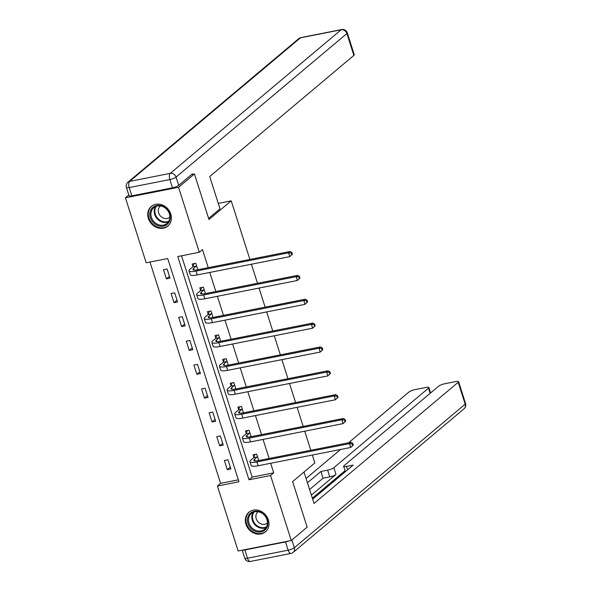 <?xml version="1.0" encoding="UTF-8"?>
<svg xmlns="http://www.w3.org/2000/svg" width="591" height="591" viewBox="0 0 591 591"><rect width="100%" height="100%" fill="white"/><g stroke="black" fill="none" stroke-linecap="round" stroke-linejoin="round"><path stroke-width="0.89" d="M170.762 214.038A12.825 11.074 50 0 1 167.814 226.065A12.825 11.074 50 0 1 148.363 218.463A12.825 11.074 50 0 1 151.311 206.429A12.825 11.074 50 0 1 170.762 214.038M268.358 519.836A12.825 11.074 50 0 1 265.411 531.87A12.825 11.074 50 0 1 245.959 524.261A12.825 11.074 50 0 1 248.907 512.234A12.825 11.074 50 0 1 268.358 519.836M238.158 550.997L217.414 486.016L238.956 481.761L167.711 258.526L146.176 262.781L125.432 197.793L178.563 187.303L199.3 252.283L177.765 256.538L249.01 479.774L270.545 475.519L291.282 540.506L238.158 550.997M149.959 262.027L220.591 483.342L217.414 486.016M128.808 194.956L125.432 197.793M191.595 174.522L194.439 173.961L208.978 219.527L231.207 200.844L218.286 203.4M231.207 200.844L249.904 259.434M251.434 264.221L257.521 283.288M259.043 288.068L265.13 307.143M266.659 311.922L272.739 330.997M274.268 335.777L280.356 354.844M281.877 359.631L287.965 378.698M289.494 383.478L295.581 402.552M297.103 407.332L303.19 426.407M304.72 431.186L310.807 450.253M312.329 455.04L314.848 462.916L292.619 481.599L307.157 527.165L291.282 540.506M220.591 483.342L238.343 479.84M230.882 468.958L227.956 459.783L224.366 460.492L227.291 469.668L230.882 468.958M223.272 445.104L220.347 435.936L216.757 436.646L219.682 445.813L223.272 445.104M215.656 421.257L212.73 412.082L209.14 412.791L212.073 421.967L215.656 421.257M208.047 397.403L205.121 388.228L201.531 388.937L204.456 398.112L208.047 397.403M200.438 373.549L197.505 364.374L193.914 365.083L196.847 374.258L200.438 373.549M192.821 349.695L189.896 340.519L186.305 341.229L189.231 350.404L192.821 349.695M185.212 325.84L182.279 316.673L178.689 317.382L181.622 326.55L185.212 325.84M177.596 301.994L174.67 292.818L171.08 293.528L174.005 302.703L177.596 301.994M169.986 278.139L167.061 268.964L163.471 269.673L166.396 278.849L169.986 278.139M181.548 255.792L252.18 477.107L273.722 472.852L270.663 463.27M269.134 458.483L263.047 439.416M261.525 434.636L255.438 415.562M253.908 410.782L247.828 391.707M246.299 386.928L240.212 367.861M238.683 363.073L232.603 344.006M231.074 339.219L224.986 320.152M223.464 315.372L217.377 296.298M215.848 291.518L209.761 272.451M208.239 267.664L202.477 249.616L199.3 252.283M258.725 460.544L256.671 454.117L253.081 454.826L253.879 457.308M251.116 436.69L249.062 430.263L245.472 430.972L246.262 433.454M243.499 412.836L241.446 406.409L237.863 407.118L238.653 409.6M235.89 388.981L233.837 382.554L230.246 383.263L231.037 385.746M228.274 365.135L226.227 358.7L222.637 359.409L223.428 361.891M220.665 341.28L218.611 334.853L215.021 335.562L215.811 338.045M213.048 317.426L211.002 310.999L207.411 311.708L208.202 314.19M205.439 293.572L203.385 287.145L199.795 287.854L200.593 290.336M197.83 269.718L195.776 263.291L192.186 264L192.976 266.482M194.439 173.961L178.563 187.303M273.722 472.852L270.545 475.519M252.18 477.107L249.01 479.774M230.305 467.141L227.291 469.668M222.689 443.287L219.682 445.813M215.08 419.433L212.073 421.967M207.463 395.586L204.456 398.112M199.854 371.732L196.847 374.258M192.245 347.877L189.231 350.404M184.628 324.023L181.622 326.55M177.019 300.169L174.005 302.703M169.403 276.322L166.396 278.849M257.469 456.599L254.499 459.333A8.222 1.78 -17.7 0 0 253.849 460.419A8.222 1.78 -17.7 0 0 258.503 460.588L351.047 442.312L352.805 443.486L352.17 444.018L352.657 445.548L353.292 445.016L352.805 443.486M353.292 445.016L350.677 447.468L349.458 443.642L256.915 461.918A12.33 2.674 162.3 0 1 249.934 461.667A12.33 2.674 162.3 0 1 250.909 460.042L253.738 457.663L254.965 454.449M352.657 445.548L350.677 447.468L258.134 465.745A12.33 2.674 162.3 0 1 251.153 465.486L249.934 461.667M352.17 444.018L349.458 443.642L351.047 442.312M257.329 456.954L253.738 457.663M264.413 514.805A11.096 9.582 50 0 1 265.366 529.602A11.096 9.582 50 0 1 250.916 528.443A11.096 9.582 50 0 1 249.963 513.645A11.096 9.582 50 0 1 264.413 514.805M251.736 527.667A10.276 8.872 -130 0 0 264.591 529.226A10.276 8.872 -130 0 0 264.229 515.042A10.276 8.872 -130 0 0 251.374 513.49A10.276 8.872 -130 0 0 251.736 527.667M258.045 511.747A7.314 6.316 -130 0 0 257.912 511.858A7.314 6.316 -130 0 0 258.171 521.956A7.314 6.316 -130 0 0 267.324 523.065A7.314 6.316 -130 0 0 267.457 522.946M250.141 511.355A12.743 11 -130 0 0 249.468 511.872A12.743 11 -130 0 0 249.919 529.455A12.743 11 -130 0 0 265.861 531.375A12.743 11 -130 0 0 266.489 530.807M166.817 209A11.096 9.582 50 0 1 167.77 223.804A11.096 9.582 50 0 1 153.32 222.637A11.096 9.582 50 0 1 152.375 207.84A11.096 9.582 50 0 1 166.817 209M154.14 221.869A10.276 8.872 -130 0 0 167.002 223.42A10.276 8.872 -130 0 0 166.632 209.244A10.276 8.872 -130 0 0 153.778 207.685A10.276 8.872 -130 0 0 154.14 221.869M160.457 205.949A7.314 6.316 -130 0 0 160.316 206.06A7.314 6.316 -130 0 0 160.575 216.151A7.314 6.316 -130 0 0 169.728 217.259A7.314 6.316 -130 0 0 169.861 217.141M152.544 205.55A12.743 11 -130 0 0 151.872 206.067A12.743 11 -130 0 0 152.323 223.649A12.743 11 -130 0 0 168.265 225.577A12.743 11 -130 0 0 168.893 225.001M304.01 472.024L314.043 503.458L458.195 382.303A4.935 1.071 -17.7 0 0 458.586 381.66A4.935 1.071 -17.7 0 0 455.794 381.557L444.883 383.714A4.935 1.071 -17.7 0 0 438.67 386.167L344.051 465.686A4.935 1.071 -17.7 0 0 343.659 466.336A4.935 1.071 -17.7 0 0 346.452 466.432L347.545 469.852M312.676 499.159L353.196 465.102L346.452 466.432M285.505 541.932L244.866 549.955L247.503 558.214L288.135 550.184L285.505 541.932A4.935 1.071 -17.7 0 0 288.696 541.016M430.122 393.347L428.475 388.176A4.935 1.071 -17.7 0 0 428.867 387.526A4.935 1.071 -17.7 0 0 426.074 387.43L415.155 389.58A4.935 1.071 -17.7 0 0 408.942 392.032L348.535 442.807M327.643 470.148A4.935 1.071 -17.7 0 0 333.856 467.695L335.998 474.425A4.935 1.071 162.3 0 1 329.785 476.878L327.643 470.148L320.891 471.485L307.446 482.781M428.475 388.176L333.856 467.695M306.072 478.488L340.623 449.448M242.554 550.132A4.935 1.071 -17.7 0 0 244.866 549.955M335.998 474.425L311.383 495.118M345.048 470.695L312.358 498.176M329.785 476.878L323.041 478.208L309.595 489.511M323.041 478.208L320.891 471.485M208.616 218.389L220.015 208.815L209.716 176.554L353.869 55.406L346.887 33.539L176.066 177.101L178.704 185.36L192.356 173.887L192.503 174.345M131.852 195.835L172.491 187.812L169.853 179.553L129.215 187.576L131.852 195.835A4.935 1.071 162.3 0 1 129.06 195.732L126.422 187.48A4.935 1.071 -17.7 0 0 129.215 187.576A4.935 2.246 78.8 0 1 129.658 181.393L170.297 173.362L341.118 29.801L300.479 37.824L129.658 181.393A4.935 4.255 -130 0 0 127.951 182.198A4.935 4.935 0 0 0 126.422 187.48M300.989 37.573A4.935 4.935 0 0 0 298.773 38.637A4.935 4.255 -130 0 1 300.479 37.824A4.935 2.246 -101.2 0 1 300.989 37.573L341.628 29.55A4.935 2.246 78.8 0 0 341.118 29.801A4.935 4.255 -130 0 1 346.887 33.539A4.935 1.071 -17.7 0 0 347.279 32.889L354.26 54.756A4.935 1.071 162.3 0 1 353.869 55.406M178.704 185.36A4.935 1.071 162.3 0 1 172.491 187.812M249.853 432.745L246.883 435.486A8.222 1.78 -17.7 0 0 246.233 436.564A8.222 1.78 -17.7 0 0 250.894 436.734L343.43 418.458L345.188 419.632L344.553 420.171L345.041 421.701L345.676 421.161L345.188 419.632M345.676 421.161L343.068 423.614L341.849 419.787L249.306 438.071A12.33 2.674 162.3 0 1 242.317 437.813A12.33 2.674 162.3 0 1 243.3 436.195L246.129 433.816L247.348 430.603M345.041 421.701L343.068 423.614L250.525 441.891A12.33 2.674 162.3 0 1 243.536 441.64L242.317 437.813M344.553 420.171L341.849 419.787L343.43 418.458M249.72 433.107L246.129 433.816M242.244 408.891L239.274 411.632A8.222 1.78 -17.7 0 0 238.624 412.71A8.222 1.78 -17.7 0 0 243.278 412.88L335.821 394.603L337.579 395.785L336.944 396.317L337.431 397.846L338.067 397.307L337.579 395.785M338.067 397.307L335.452 399.76L334.233 395.94L241.689 414.217A12.33 2.674 162.3 0 1 234.708 413.959A12.33 2.674 162.3 0 1 235.683 412.341L238.513 409.962L239.739 406.748M337.431 397.846L335.452 399.76L242.908 418.036A12.33 2.674 162.3 0 1 235.927 417.785L234.708 413.959M336.944 396.317L334.233 395.94L335.821 394.603M242.103 409.253L238.513 409.962M234.627 385.037L231.665 387.777A8.222 1.78 -17.7 0 0 231.007 388.856A8.222 1.78 -17.7 0 0 235.669 389.026L328.212 370.749L329.963 371.931L329.327 372.463L329.815 373.992L330.45 373.46L329.963 371.931M330.45 373.46L327.842 375.906L326.624 372.086L234.08 390.363A12.33 2.674 162.3 0 1 227.092 390.112A12.33 2.674 162.3 0 1 228.074 388.486L230.904 386.108L232.123 382.894M329.815 373.992L327.842 375.906L235.299 394.182A12.33 2.674 162.3 0 1 228.311 393.931L227.092 390.112M329.327 372.463L326.624 372.086L328.212 370.749M234.494 385.398L230.904 386.108M227.018 361.182L224.048 363.923A8.222 1.78 -17.7 0 0 223.398 365.009A8.222 1.78 -17.7 0 0 228.052 365.179L320.595 346.895L322.354 348.077L321.718 348.609L322.206 350.138L322.841 349.606L322.354 348.077M322.841 349.606L320.226 352.051L319.007 348.232L226.464 366.509A12.33 2.674 162.3 0 1 219.483 366.257A12.33 2.674 162.3 0 1 220.458 364.632L223.287 362.253L224.514 359.04M322.206 350.138L320.226 352.051L227.683 370.335A12.33 2.674 162.3 0 1 220.702 370.077L219.483 366.257M321.718 348.609L319.007 348.232L320.595 346.895M226.878 361.544L223.287 362.253M219.401 337.335L216.439 340.069A8.222 1.78 -17.7 0 0 215.781 341.155A8.222 1.78 -17.7 0 0 220.443 341.325L312.986 323.048L314.737 324.223L314.102 324.755L314.597 326.284L315.225 325.752L314.737 324.223M315.225 325.752L312.617 328.204L311.398 324.378L218.855 342.654A12.33 2.674 162.3 0 1 211.866 342.403A12.33 2.674 162.3 0 1 212.849 340.778L215.678 338.407L216.897 335.186M314.597 326.284L312.617 328.204L220.074 346.481A12.33 2.674 162.3 0 1 213.092 346.223L211.866 342.403M314.102 324.755L311.398 324.378L312.986 323.048M219.268 337.697L215.678 338.407M211.792 313.481L208.822 316.222A8.222 1.78 -17.7 0 0 208.172 317.301A8.222 1.78 -17.7 0 0 212.826 317.47L305.37 299.194L307.128 300.368L306.493 300.908L306.98 302.437L307.615 301.898L307.128 300.368M307.615 301.898L305 304.35L303.781 300.524L211.238 318.808A12.33 2.674 162.3 0 1 204.257 318.549A12.33 2.674 162.3 0 1 205.232 316.931L208.062 314.552L209.288 311.339M306.98 302.437L305 304.35L212.465 322.627A12.33 2.674 162.3 0 1 205.476 322.376L204.257 318.549M306.493 300.908L303.781 300.524L305.37 299.194M211.652 313.843L208.062 314.552M204.183 289.627L201.213 292.368A8.222 1.78 -17.7 0 0 200.563 293.446A8.222 1.78 -17.7 0 0 205.217 293.616L297.761 275.34L299.519 276.522L298.883 277.053L299.371 278.583L300.006 278.051L299.519 276.522M300.006 278.051L297.391 280.496L296.172 276.677L203.629 294.953A12.33 2.674 162.3 0 1 196.648 294.695A12.33 2.674 162.3 0 1 197.623 293.077L200.452 290.698L201.671 287.485M299.371 278.583L297.391 280.496L204.848 298.773A12.33 2.674 162.3 0 1 197.867 298.521L196.648 294.695M298.883 277.053L296.172 276.677L297.761 275.34M204.043 289.989L200.452 290.698M196.567 265.773L193.597 268.513A8.222 1.78 -17.7 0 0 192.947 269.599A8.222 1.78 -17.7 0 0 197.601 269.762L290.144 251.485L291.902 252.667L291.267 253.199L291.755 254.728L292.39 254.196L291.902 252.667M292.39 254.196L289.782 256.642L288.556 252.822L196.02 271.099A12.33 2.674 162.3 0 1 189.031 270.848A12.33 2.674 162.3 0 1 190.014 269.223L192.843 266.844L194.062 263.63M291.755 254.728L289.782 256.642L197.239 274.918A12.33 2.674 162.3 0 1 190.25 274.667L189.031 270.848M291.267 253.199L288.556 252.822L290.144 251.485M196.426 266.135L192.843 266.844M255.002 460.921L254.499 459.333M258.134 465.745L256.915 461.918M266.046 527.593A10.276 8.872 50 0 1 255.046 524.889A10.276 8.872 50 0 1 253.221 512.338M253.96 512.057A9.936 8.584 -130 0 0 255.563 524.416A9.936 8.584 -130 0 0 266.452 526.921M168.457 221.795A10.276 8.872 50 0 1 157.45 219.084A10.276 8.872 50 0 1 155.632 206.532M156.364 206.252A9.936 8.584 -130 0 0 157.967 218.618A9.936 8.584 -130 0 0 168.856 221.123M291.88 540.004L294.348 547.731L465.176 404.17L458.195 382.303M465.568 403.52A4.935 1.071 162.3 0 1 465.176 404.17A4.935 4.255 -130 0 1 464.038 408.802A4.935 4.935 0 0 0 465.568 403.52L458.586 381.66M294.348 547.731A4.935 1.071 162.3 0 1 288.135 550.184A4.935 2.246 -101.2 0 0 291.001 553.427A4.935 4.935 0 0 0 293.217 552.363A4.935 4.255 -130 0 0 294.348 547.731M247.503 558.214A4.935 1.071 162.3 0 1 244.711 558.111A4.935 4.935 0 0 0 250.362 561.45A4.935 2.246 78.8 0 1 247.503 558.214M176.066 177.101A4.935 4.255 -130 0 0 170.297 173.362A4.935 2.246 -101.2 0 0 169.853 179.553A4.935 1.071 -17.7 0 0 176.066 177.101M247.393 437.067L246.883 435.486M250.525 441.891L249.306 438.071M239.783 413.212L239.274 411.632M242.908 418.036L241.689 414.217M232.167 389.366L231.665 387.777M235.299 394.182L234.08 390.363M224.558 365.511L224.048 363.923M227.683 370.335L226.464 366.509M216.941 341.657L216.439 340.069M220.074 346.481L218.855 342.654M209.332 317.803L208.822 316.222M212.465 322.627L211.238 318.808M201.716 293.949L201.213 292.368M204.848 298.773L203.629 294.953M194.107 270.102L193.597 268.513M197.239 274.918L196.02 271.099M249.468 511.872L249.919 511.488M265.861 531.375L266.312 530.999M151.872 206.067L152.323 205.69M168.265 225.577L168.716 225.201M464.038 408.802L293.217 552.363M242.184 550.199L244.711 558.111M291.001 553.427L250.362 561.45M345.366 471.684L343.659 466.336M428.867 387.526L430.595 392.949M347.279 32.889A4.935 4.935 0 0 0 341.628 29.55M298.773 38.637L127.951 182.198"/></g></svg>
